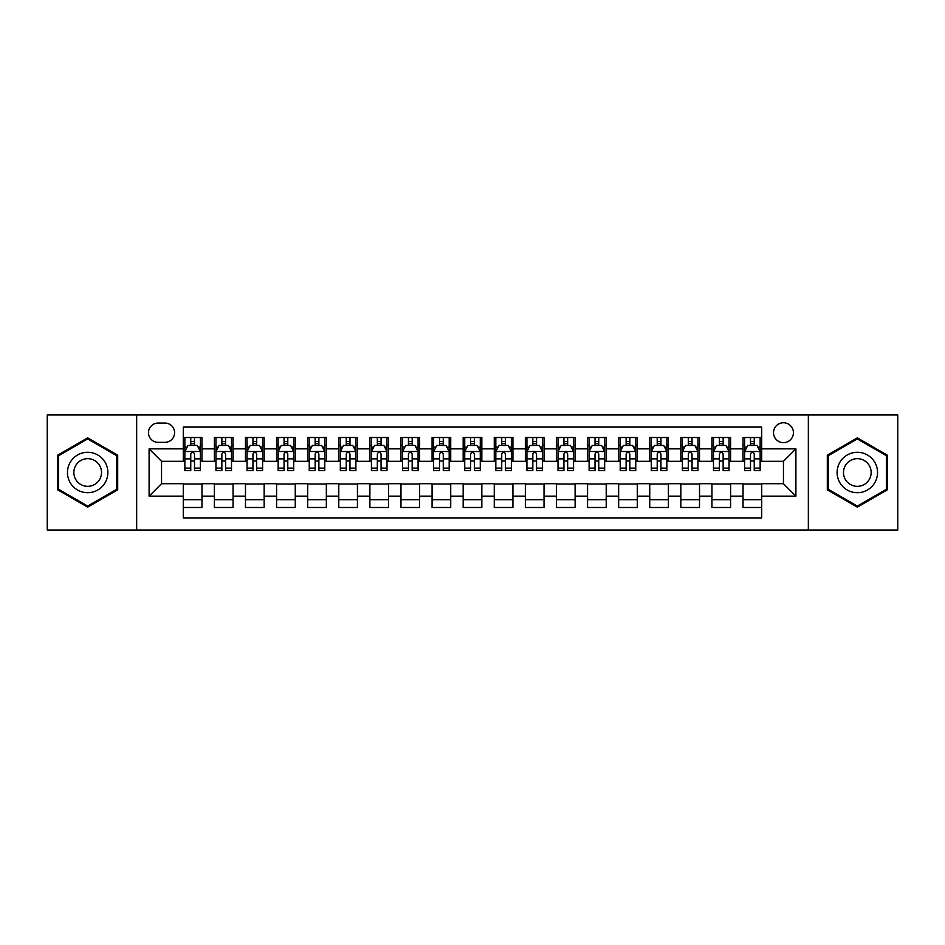 <?xml version="1.0" encoding="UTF-8"?>
<svg xmlns="http://www.w3.org/2000/svg" width="945" height="945" viewBox="0 0 945 945"><rect width="100%" height="100%" fill="white"/><g stroke="black" fill="none" stroke-linecap="round" stroke-linejoin="round"><path stroke-width="1.42" d="M783.464 422.746A9.946 9.946 0 0 0 773.518 432.692A9.946 9.946 0 0 0 783.464 442.65A9.946 9.946 0 0 0 793.422 432.692A9.946 9.946 0 0 0 783.464 422.746M808.341 530.027L897.75 530.027L897.75 414.973L808.341 414.973L808.341 530.027L136.659 530.027L136.659 414.973L47.25 414.973L47.25 530.027L136.659 530.027M761.705 437.511L743.042 437.511L743.042 448.863L730.603 448.863L730.603 461.302L743.042 461.302L743.042 448.863M730.603 448.863L730.603 437.511L711.951 437.511L711.951 448.863L699.513 448.863L699.513 461.302L711.951 461.302L711.951 448.863M699.513 448.863L699.513 437.511L680.849 437.511L680.849 448.863L668.41 448.863L668.41 461.302L680.849 461.302L680.849 448.863M668.41 448.863L668.41 437.511L649.747 437.511L649.747 448.863L637.308 448.863L637.308 461.302L649.747 461.302L649.747 448.863M637.308 448.863L637.308 437.511L618.656 437.511L618.656 448.863L606.217 448.863L606.217 461.302L618.656 461.302L618.656 448.863M606.217 448.863L606.217 437.511L587.554 437.511L587.554 448.863L575.115 448.863L575.115 461.302L587.554 461.302L587.554 448.863M575.115 448.863L575.115 437.511L556.463 437.511L556.463 448.863L544.025 448.863L544.025 461.302L556.463 461.302L556.463 448.863M544.025 448.863L544.025 437.511L525.361 437.511L525.361 448.863L512.922 448.863L512.922 461.302L525.361 461.302L525.361 448.863M512.922 448.863L512.922 437.511L494.27 437.511L494.27 448.863L481.832 448.863L481.832 461.302L494.27 461.302L494.27 448.863M481.832 448.863L481.832 437.511L463.168 437.511L463.168 448.863L450.73 448.863L450.73 461.302L463.168 461.302L463.168 448.863M450.73 448.863L450.73 437.511L432.078 437.511L432.078 448.863L419.639 448.863L419.639 461.302L432.078 461.302L432.078 448.863M419.639 448.863L419.639 437.511L400.975 437.511L400.975 448.863L388.537 448.863L388.537 461.302L400.975 461.302L400.975 448.863M388.537 448.863L388.537 437.511L369.885 437.511L369.885 448.863L357.446 448.863L357.446 461.302L369.885 461.302L369.885 448.863M357.446 448.863L357.446 437.511L338.782 437.511L338.782 448.863L326.344 448.863L326.344 461.302L338.782 461.302L338.782 448.863M326.344 448.863L326.344 437.511L307.692 437.511L307.692 448.863L295.253 448.863L295.253 461.302L307.692 461.302L307.692 448.863M295.253 448.863L295.253 437.511L276.59 437.511L276.59 448.863L264.151 448.863L264.151 461.302L276.59 461.302L276.59 448.863M264.151 448.863L264.151 437.511L245.487 437.511L245.487 448.863L233.049 448.863L233.049 461.302L245.487 461.302L245.487 448.863M233.049 448.863L233.049 437.511L214.397 437.511L214.397 461.302L201.958 461.302L201.958 437.511L183.295 437.511M183.295 507.489L201.958 507.489L201.958 483.698L214.397 483.698L214.397 507.489L233.049 507.489L233.049 483.698L245.487 483.698L245.487 496.137L233.049 496.137M245.487 496.137L245.487 507.489L264.151 507.489L264.151 483.698L276.59 483.698L276.59 496.137L264.151 496.137M276.59 496.137L276.59 507.489L295.253 507.489L295.253 483.698L307.692 483.698L307.692 496.137L295.253 496.137M307.692 496.137L307.692 507.489L326.344 507.489L326.344 483.698L338.782 483.698L338.782 496.137L326.344 496.137M338.782 496.137L338.782 507.489L357.446 507.489L357.446 483.698L369.885 483.698L369.885 496.137L357.446 496.137M369.885 496.137L369.885 507.489L388.537 507.489L388.537 483.698L400.975 483.698L400.975 496.137L388.537 496.137M400.975 496.137L400.975 507.489L419.639 507.489L419.639 483.698L432.078 483.698L432.078 496.137L419.639 496.137M432.078 496.137L432.078 507.489L450.73 507.489L450.73 483.698L463.168 483.698L463.168 496.137L450.73 496.137M463.168 496.137L463.168 507.489L481.832 507.489L481.832 483.698L494.27 483.698L494.27 496.137L481.832 496.137M494.27 496.137L494.27 507.489L512.922 507.489L512.922 483.698L525.361 483.698L525.361 496.137L512.922 496.137M525.361 496.137L525.361 507.489L544.025 507.489L544.025 483.698L556.463 483.698L556.463 496.137L544.025 496.137M556.463 496.137L556.463 507.489L575.115 507.489L575.115 483.698L587.554 483.698L587.554 496.137L575.115 496.137M587.554 496.137L587.554 507.489L606.217 507.489L606.217 483.698L618.656 483.698L618.656 496.137L606.217 496.137M618.656 496.137L618.656 507.489L637.308 507.489L637.308 483.698L649.747 483.698L649.747 496.137L637.308 496.137M649.747 496.137L649.747 507.489L668.41 507.489L668.41 483.698L680.849 483.698L680.849 496.137L668.41 496.137M680.849 496.137L680.849 507.489L699.513 507.489L699.513 483.698L711.951 483.698L711.951 496.137L699.513 496.137M711.951 496.137L711.951 507.489L730.603 507.489L730.603 483.698L743.042 483.698L743.042 496.137L730.603 496.137M158.11 442.331L164.95 442.331A9.639 9.639 0 0 0 174.589 432.692A9.639 9.639 0 0 0 164.95 423.053L158.11 423.053A9.639 9.639 0 0 0 148.471 432.692A9.639 9.639 0 0 0 158.11 442.331M808.341 414.973L136.659 414.973M761.705 448.863L761.705 427.093L183.295 427.093L183.295 461.302L161.536 461.302L161.536 483.698L183.295 483.698L183.295 517.907L761.705 517.907L761.705 483.698L783.464 483.698L783.464 461.302L761.705 461.302L761.705 448.863L795.903 448.863L795.903 496.137L761.705 496.137M183.295 496.137L149.097 496.137L149.097 448.863L183.295 448.863M743.042 496.137L743.042 507.489L761.705 507.489M183.295 445.296L184.854 445.296M190.76 445.296L194.493 445.296M200.399 445.296L201.958 445.296M183.295 460.995L184.854 460.995M190.76 460.995L194.493 460.995M200.399 460.995L201.958 460.995M183.295 484.005L201.958 484.005M183.295 499.704L201.958 499.704M214.397 460.995L215.956 460.995M221.862 460.995L225.595 460.995M231.501 460.995L233.049 460.995M214.397 445.296L215.956 445.296M221.862 445.296L225.595 445.296M231.501 445.296L233.049 445.296M214.397 484.005L233.049 484.005M214.397 499.704L233.049 499.704M245.487 484.005L264.151 484.005M245.487 499.704L264.151 499.704M245.487 445.296L247.047 445.296M252.953 445.296L256.686 445.296M262.592 445.296L264.151 445.296M245.487 460.995L247.047 460.995M252.953 460.995L256.686 460.995M262.592 460.995L264.151 460.995M276.59 484.005L295.253 484.005M276.59 499.704L295.253 499.704M276.59 445.296L278.149 445.296M284.055 445.296L287.788 445.296M293.694 445.296L295.253 445.296M276.59 460.995L278.149 460.995M284.055 460.995L287.788 460.995M293.694 460.995L295.253 460.995M307.692 484.005L326.344 484.005M307.692 499.704L326.344 499.704M307.692 445.296L309.239 445.296M315.146 445.296L318.878 445.296M324.785 445.296L326.344 445.296M307.692 460.995L309.239 460.995M315.146 460.995L318.878 460.995M324.785 460.995L326.344 460.995M338.782 484.005L357.446 484.005M338.782 499.704L357.446 499.704M338.782 445.296L340.342 445.296M346.248 445.296L349.981 445.296M355.887 445.296L357.446 445.296M338.782 460.995L340.342 460.995M346.248 460.995L349.981 460.995M355.887 460.995L357.446 460.995M369.885 484.005L388.537 484.005M369.885 499.704L388.537 499.704M369.885 445.296L371.432 445.296M377.338 445.296L381.071 445.296M386.989 445.296L388.537 445.296M369.885 460.995L371.432 460.995M377.338 460.995L381.071 460.995M386.989 460.995L388.537 460.995M400.975 484.005L419.639 484.005M400.975 499.704L419.639 499.704M400.975 445.296L402.535 445.296M408.441 445.296L412.174 445.296M418.08 445.296L419.639 445.296M400.975 460.995L402.535 460.995M408.441 460.995L412.174 460.995M418.08 460.995L419.639 460.995M432.078 484.005L450.73 484.005M432.078 499.704L450.73 499.704M432.078 445.296L433.625 445.296M439.543 445.296L443.264 445.296M449.182 445.296L450.73 445.296M432.078 460.995L433.625 460.995M439.543 460.995L443.264 460.995M449.182 460.995L450.73 460.995M463.168 484.005L481.832 484.005M463.168 499.704L481.832 499.704M463.168 445.296L464.727 445.296M470.634 445.296L474.366 445.296M480.273 445.296L481.832 445.296M463.168 460.995L464.727 460.995M470.634 460.995L474.366 460.995M480.273 460.995L481.832 460.995M494.27 484.005L512.922 484.005M494.27 499.704L512.922 499.704M494.27 445.296L495.818 445.296M501.736 445.296L505.457 445.296M511.375 445.296L512.922 445.296M494.27 460.995L495.818 460.995M501.736 460.995L505.457 460.995M511.375 460.995L512.922 460.995M525.361 484.005L544.025 484.005M525.361 499.704L544.025 499.704M525.361 445.296L526.92 445.296M532.826 445.296L536.559 445.296M542.465 445.296L544.025 445.296M525.361 460.995L526.92 460.995M532.826 460.995L536.559 460.995M542.465 460.995L544.025 460.995M556.463 484.005L575.115 484.005M556.463 499.704L575.115 499.704M556.463 445.296L558.011 445.296M563.929 445.296L567.661 445.296M573.568 445.296L575.115 445.296M556.463 460.995L558.011 460.995M563.929 460.995L567.661 460.995M573.568 460.995L575.115 460.995M587.554 484.005L606.217 484.005M587.554 499.704L606.217 499.704M587.554 445.296L589.113 445.296M595.019 445.296L598.752 445.296M604.658 445.296L606.217 445.296M587.554 460.995L589.113 460.995M595.019 460.995L598.752 460.995M604.658 460.995L606.217 460.995M618.656 484.005L637.308 484.005M618.656 499.704L637.308 499.704M618.656 445.296L620.215 445.296M626.122 445.296L629.854 445.296M635.761 445.296L637.308 445.296M618.656 460.995L620.215 460.995M626.122 460.995L629.854 460.995M635.761 460.995L637.308 460.995M649.747 484.005L668.41 484.005M649.747 499.704L668.41 499.704M649.747 445.296L651.306 445.296M657.212 445.296L660.945 445.296M666.851 445.296L668.41 445.296M649.747 460.995L651.306 460.995M657.212 460.995L660.945 460.995M666.851 460.995L668.41 460.995M680.849 484.005L699.513 484.005M680.849 499.704L699.513 499.704M680.849 445.296L682.408 445.296M688.314 445.296L692.047 445.296M697.953 445.296L699.513 445.296M680.849 460.995L682.408 460.995M688.314 460.995L692.047 460.995M697.953 460.995L699.513 460.995M711.951 484.005L730.603 484.005M711.951 499.704L730.603 499.704M711.951 445.296L713.499 445.296M719.405 445.296L723.138 445.296M729.044 445.296L730.603 445.296M711.951 460.995L713.499 460.995M719.405 460.995L723.138 460.995M729.044 460.995L730.603 460.995M743.042 484.005L761.705 484.005M743.042 499.704L761.705 499.704M743.042 445.296L744.601 445.296M750.507 445.296L754.24 445.296M760.146 445.296L761.705 445.296M743.042 460.995L744.601 460.995M750.507 460.995L754.24 460.995M760.146 460.995L761.705 460.995M161.536 461.302L149.097 448.863M161.536 483.698L149.097 496.137M795.903 448.863L783.464 461.302M795.903 496.137L783.464 483.698M87.672 507.146L117.688 489.829L117.688 455.171L87.672 437.854L57.669 455.171L57.669 489.829L87.672 507.146M887.331 455.171L857.328 437.854L827.312 455.171L827.312 489.829L857.328 507.146L887.331 489.829L887.331 455.171M194.493 441.563L190.76 441.563M200.399 468.106L194.493 468.106L194.493 470.634L200.399 470.634L200.399 451.663L197.292 445.449L187.96 445.449L184.854 451.663L184.854 470.634L190.76 470.634L190.76 468.106L184.854 468.106M184.854 451.663L184.854 437.511M200.399 451.663L200.399 437.511M190.76 445.449L190.76 437.511M194.493 437.511L194.493 445.449M194.493 468.106L194.493 454.002C193.252 451.604 192.012 451.604 190.76 454.002L190.76 468.106M87.672 452.289A20.211 20.211 0 0 0 67.461 472.5A20.211 20.211 0 0 0 87.672 492.711A20.211 20.211 0 0 0 107.884 472.5A20.211 20.211 0 0 0 87.672 452.289M87.672 458.668A13.832 13.832 0 0 0 73.84 472.5A13.832 13.832 0 0 0 87.672 486.332A13.832 13.832 0 0 0 101.517 472.5A13.832 13.832 0 0 0 87.672 458.668M116.755 489.286L87.672 506.071L58.602 489.286L58.602 455.714L87.672 438.929L116.755 455.714L116.755 489.286M839.822 462.388A20.211 20.211 0 0 0 847.216 490.006A20.211 20.211 0 0 0 874.834 482.611A20.211 20.211 0 0 0 867.427 454.994A20.211 20.211 0 0 0 839.822 462.388M845.338 465.578A13.832 13.832 0 0 0 850.405 484.49A13.832 13.832 0 0 0 869.305 479.422A13.832 13.832 0 0 0 864.238 460.51A13.832 13.832 0 0 0 845.338 465.578M886.398 455.714L886.398 489.286L857.328 506.071L828.245 489.286L828.245 455.714L857.328 438.929L886.398 455.714M225.595 441.563L221.862 441.563M231.501 468.106L225.595 468.106L225.595 470.634L231.501 470.634L231.501 451.663L228.395 445.449L219.063 445.449L215.956 451.663L215.956 470.634L221.862 470.634L221.862 468.106L215.956 468.106M215.956 451.663L215.956 437.511M231.501 451.663L231.501 437.511M221.862 445.449L221.862 437.511M225.595 437.511L225.595 445.449M225.595 468.106L225.595 454.002C224.343 451.604 223.103 451.604 221.862 454.002L221.862 468.106M256.686 441.563L252.953 441.563M262.592 468.106L256.686 468.106L256.686 470.634L262.592 470.634L262.592 451.663L259.485 445.449L250.153 445.449L247.047 451.663L247.047 470.634L252.953 470.634L252.953 468.106L247.047 468.106M247.047 451.663L247.047 437.511M262.592 451.663L262.592 437.511M252.953 445.449L252.953 437.511M256.686 437.511L256.686 445.449M256.686 468.106L256.686 454.002C255.445 451.604 254.205 451.604 252.953 454.002L252.953 468.106M287.788 441.563L284.055 441.563M293.694 468.106L287.788 468.106L287.788 470.634L293.694 470.634L293.694 451.663L290.587 445.449L281.256 445.449L278.149 451.663L278.149 470.634L284.055 470.634L284.055 468.106L278.149 468.106M278.149 451.663L278.149 437.511M293.694 451.663L293.694 437.511M284.055 445.449L284.055 437.511M287.788 437.511L287.788 445.449M287.788 468.106L287.788 454.002C286.548 451.604 285.296 451.604 284.055 454.002L284.055 468.106M318.878 441.563L315.146 441.563M324.785 468.106L318.878 468.106L318.878 470.634L324.785 470.634L324.785 451.663L321.678 445.449L312.346 445.449L309.239 451.663L309.239 470.634L315.146 470.634L315.146 468.106L309.239 468.106M309.239 451.663L309.239 437.511M324.785 451.663L324.785 437.511M315.146 445.449L315.146 437.511M318.878 437.511L318.878 445.449M318.878 468.106L318.878 454.002C317.638 451.604 316.398 451.604 315.146 454.002L315.146 468.106M349.981 441.563L346.248 441.563M355.887 468.106L349.981 468.106L349.981 470.634L355.887 470.634L355.887 451.663L352.78 445.449L343.448 445.449L340.342 451.663L340.342 470.634L346.248 470.634L346.248 468.106L340.342 468.106M340.342 451.663L340.342 437.511M355.887 451.663L355.887 437.511M346.248 445.449L346.248 437.511M349.981 437.511L349.981 445.449M349.981 468.106L349.981 454.002C348.74 451.604 347.488 451.604 346.248 454.002L346.248 468.106M381.071 441.563L377.338 441.563M386.989 468.106L381.071 468.106L381.071 470.634L386.989 470.634L386.989 451.663L383.871 445.449L374.539 445.449L371.432 451.663L371.432 470.634L377.338 470.634L377.338 468.106L371.432 468.106M371.432 451.663L371.432 437.511M386.989 451.663L386.989 437.511M377.338 445.449L377.338 437.511M381.071 437.511L381.071 445.449M381.071 468.106L381.071 454.002C379.831 451.604 378.591 451.604 377.338 454.002L377.338 468.106M412.174 441.563L408.441 441.563M418.08 468.106L412.174 468.106L412.174 470.634L418.08 470.634L418.08 451.663L414.973 445.449L405.641 445.449L402.535 451.663L402.535 470.634L408.441 470.634L408.441 468.106L402.535 468.106M402.535 451.663L402.535 437.511M418.08 451.663L418.08 437.511M408.441 445.449L408.441 437.511M412.174 437.511L412.174 445.449M412.174 468.106L412.174 454.002C410.933 451.604 409.681 451.604 408.441 454.002L408.441 468.106M443.264 441.563L439.543 441.563M449.182 468.106L443.264 468.106L443.264 470.634L449.182 470.634L449.182 451.663L446.064 445.449L436.744 445.449L433.625 451.663L433.625 470.634L439.543 470.634L439.543 468.106L433.625 468.106M433.625 451.663L433.625 437.511M449.182 451.663L449.182 437.511M439.543 445.449L439.543 437.511M443.264 437.511L443.264 445.449M443.264 468.106L443.264 454.002C442.024 451.604 440.783 451.604 439.543 454.002L439.543 468.106M474.366 441.563L470.634 441.563M480.273 468.106L474.366 468.106L474.366 470.634L480.273 470.634L480.273 451.663L477.166 445.449L467.834 445.449L464.727 451.663L464.727 470.634L470.634 470.634L470.634 468.106L464.727 468.106M464.727 451.663L464.727 437.511M480.273 451.663L480.273 437.511M470.634 445.449L470.634 437.511M474.366 437.511L474.366 445.449M474.366 468.106L474.366 454.002C473.126 451.604 471.874 451.604 470.634 454.002L470.634 468.106M505.457 441.563L501.736 441.563M511.375 468.106L505.457 468.106L505.457 470.634L511.375 470.634L511.375 451.663L508.256 445.449L498.936 445.449L495.818 451.663L495.818 470.634L501.736 470.634L501.736 468.106L495.818 468.106M495.818 451.663L495.818 437.511M511.375 451.663L511.375 437.511M501.736 445.449L501.736 437.511M505.457 437.511L505.457 445.449M505.457 468.106L505.457 454.002C504.217 451.604 502.976 451.604 501.736 454.002L501.736 468.106M536.559 441.563L532.826 441.563M542.465 468.106L536.559 468.106L536.559 470.634L542.465 470.634L542.465 451.663L539.359 445.449L530.027 445.449L526.92 451.663L526.92 470.634L532.826 470.634L532.826 468.106L526.92 468.106M526.92 451.663L526.92 437.511M542.465 451.663L542.465 437.511M532.826 445.449L532.826 437.511M536.559 437.511L536.559 445.449M536.559 468.106L536.559 454.002C535.319 451.604 534.079 451.604 532.826 454.002L532.826 468.106M567.661 441.563L563.929 441.563M573.568 468.106L567.661 468.106L567.661 470.634L573.568 470.634L573.568 451.663L570.461 445.449L561.129 445.449L558.011 451.663L558.011 470.634L563.929 470.634L563.929 468.106L558.011 468.106M558.011 451.663L558.011 437.511M573.568 451.663L573.568 437.511M563.929 445.449L563.929 437.511M567.661 437.511L567.661 445.449M567.661 468.106L567.661 454.002C566.409 451.604 565.169 451.604 563.929 454.002L563.929 468.106M598.752 441.563L595.019 441.563M604.658 468.106L598.752 468.106L598.752 470.634L604.658 470.634L604.658 451.663L601.552 445.449L592.22 445.449L589.113 451.663L589.113 470.634L595.019 470.634L595.019 468.106L589.113 468.106M589.113 451.663L589.113 437.511M604.658 451.663L604.658 437.511M595.019 445.449L595.019 437.511M598.752 437.511L598.752 445.449M598.752 468.106L598.752 454.002C597.512 451.604 596.271 451.604 595.019 454.002L595.019 468.106M629.854 441.563L626.122 441.563M635.761 468.106L629.854 468.106L629.854 470.634L635.761 470.634L635.761 451.663L632.654 445.449L623.322 445.449L620.215 451.663L620.215 470.634L626.122 470.634L626.122 468.106L620.215 468.106M620.215 451.663L620.215 437.511M635.761 451.663L635.761 437.511M626.122 445.449L626.122 437.511M629.854 437.511L629.854 445.449M629.854 468.106L629.854 454.002C628.602 451.604 627.362 451.604 626.122 454.002L626.122 468.106M660.945 441.563L657.212 441.563M666.851 468.106L660.945 468.106L660.945 470.634L666.851 470.634L666.851 451.663L663.744 445.449L654.412 445.449L651.306 451.663L651.306 470.634L657.212 470.634L657.212 468.106L651.306 468.106M651.306 451.663L651.306 437.511M666.851 451.663L666.851 437.511M657.212 445.449L657.212 437.511M660.945 437.511L660.945 445.449M660.945 468.106L660.945 454.002C659.704 451.604 658.464 451.604 657.212 454.002L657.212 468.106M692.047 441.563L688.314 441.563M697.953 468.106L692.047 468.106L692.047 470.634L697.953 470.634L697.953 451.663L694.847 445.449L685.515 445.449L682.408 451.663L682.408 470.634L688.314 470.634L688.314 468.106L682.408 468.106M682.408 451.663L682.408 437.511M697.953 451.663L697.953 437.511M688.314 445.449L688.314 437.511M692.047 437.511L692.047 445.449M692.047 468.106L692.047 454.002C690.807 451.604 689.555 451.604 688.314 454.002L688.314 468.106M723.138 441.563L719.405 441.563M729.044 468.106L723.138 468.106L723.138 470.634L729.044 470.634L729.044 451.663L725.937 445.449L716.605 445.449L713.499 451.663L713.499 470.634L719.405 470.634L719.405 468.106L713.499 468.106M713.499 451.663L713.499 437.511M729.044 451.663L729.044 437.511M719.405 445.449L719.405 437.511M723.138 437.511L723.138 445.449M723.138 468.106L723.138 454.002C721.897 451.604 720.657 451.604 719.405 454.002L719.405 468.106M754.24 441.563L750.507 441.563M760.146 468.106L754.24 468.106L754.24 470.634L760.146 470.634L760.146 451.663L757.039 445.449L747.708 445.449L744.601 451.663L744.601 470.634L750.507 470.634L750.507 468.106L744.601 468.106M744.601 451.663L744.601 437.511M760.146 451.663L760.146 437.511M750.507 445.449L750.507 437.511M754.24 437.511L754.24 445.449M754.24 468.106L754.24 454.002C753 451.604 751.747 451.604 750.507 454.002L750.507 468.106M214.397 496.137L201.958 496.137M214.397 448.863L201.958 448.863M200.328 451.509L184.936 451.509M184.854 447.162L187.11 447.162M198.143 447.162L200.399 447.162M190.76 458.868L184.854 458.868M200.399 458.868L194.493 458.868M194.493 443.536L190.76 443.536M231.419 451.509L216.027 451.509M215.956 447.162L218.2 447.162M229.245 447.162L231.501 447.162M221.862 458.868L215.956 458.868M231.501 458.868L225.595 458.868M225.595 443.536L221.862 443.536M262.521 451.509L247.129 451.509M247.047 447.162L249.303 447.162M260.347 447.162L262.592 447.162M252.953 458.868L247.047 458.868M262.592 458.868L256.686 458.868M256.686 443.536L252.953 443.536M293.611 451.509L278.22 451.509M278.149 447.162L280.393 447.162M291.438 447.162L293.694 447.162M284.055 458.868L278.149 458.868M293.694 458.868L287.788 458.868M287.788 443.536L284.055 443.536M324.714 451.509L309.322 451.509M309.239 447.162L311.496 447.162M322.54 447.162L324.785 447.162M315.146 458.868L309.239 458.868M324.785 458.868L318.878 458.868M318.878 443.536L315.146 443.536M355.804 451.509L340.413 451.509M340.342 447.162L342.598 447.162M353.631 447.162L355.887 447.162M346.248 458.868L340.342 458.868M355.887 458.868L349.981 458.868M349.981 443.536L346.248 443.536M386.907 451.509L371.515 451.509M371.432 447.162L373.688 447.162M384.733 447.162L386.989 447.162M377.338 458.868L371.432 458.868M386.989 458.868L381.071 458.868M381.071 443.536L377.338 443.536M417.997 451.509L402.605 451.509M402.535 447.162L404.791 447.162M415.824 447.162L418.08 447.162M408.441 458.868L402.535 458.868M418.08 458.868L412.174 458.868M412.174 443.536L408.441 443.536M449.099 451.509L433.708 451.509M433.625 447.162L435.881 447.162M446.926 447.162L449.182 447.162M439.543 458.868L433.625 458.868M449.182 458.868L443.264 458.868M443.264 443.536L439.543 443.536M480.202 451.509L464.798 451.509M464.727 447.162L466.984 447.162M478.016 447.162L480.273 447.162M470.634 458.868L464.727 458.868M480.273 458.868L474.366 458.868M474.366 443.536L470.634 443.536M511.292 451.509L495.901 451.509M495.818 447.162L498.074 447.162M509.119 447.162L511.375 447.162M501.736 458.868L495.818 458.868M511.375 458.868L505.457 458.868M505.457 443.536L501.736 443.536M542.395 451.509L527.003 451.509M526.92 447.162L529.176 447.162M540.209 447.162L542.465 447.162M532.826 458.868L526.92 458.868M542.465 458.868L536.559 458.868M536.559 443.536L532.826 443.536M573.485 451.509L558.093 451.509M558.011 447.162L560.267 447.162M571.312 447.162L573.568 447.162M563.929 458.868L558.011 458.868M573.568 458.868L567.661 458.868M567.661 443.536L563.929 443.536M604.587 451.509L589.196 451.509M589.113 447.162L591.369 447.162M602.402 447.162L604.658 447.162M595.019 458.868L589.113 458.868M604.658 458.868L598.752 458.868M598.752 443.536L595.019 443.536M635.678 451.509L620.286 451.509M620.215 447.162L622.46 447.162M633.504 447.162L635.761 447.162M626.122 458.868L620.215 458.868M635.761 458.868L629.854 458.868M629.854 443.536L626.122 443.536M666.78 451.509L651.389 451.509M651.306 447.162L653.562 447.162M664.607 447.162L666.851 447.162M657.212 458.868L651.306 458.868M666.851 458.868L660.945 458.868M660.945 443.536L657.212 443.536M697.871 451.509L682.479 451.509M682.408 447.162L684.653 447.162M695.697 447.162L697.953 447.162M688.314 458.868L682.408 458.868M697.953 458.868L692.047 458.868M692.047 443.536L688.314 443.536M728.973 451.509L713.581 451.509M713.499 447.162L715.755 447.162M726.799 447.162L729.044 447.162M719.405 458.868L713.499 458.868M729.044 458.868L723.138 458.868M723.138 443.536L719.405 443.536M760.063 451.509L744.672 451.509M744.601 447.162L746.857 447.162M757.89 447.162L760.146 447.162M750.507 458.868L744.601 458.868M760.146 458.868L754.24 458.868M754.24 443.536L750.507 443.536"/></g></svg>
